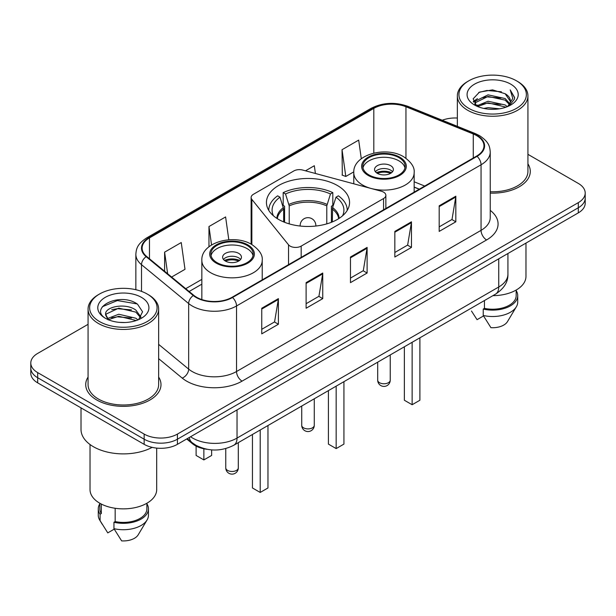 <?xml version="1.0" encoding="UTF-8"?>
<svg xmlns="http://www.w3.org/2000/svg" width="616" height="616" viewBox="0 0 616 616"><rect width="100%" height="100%" fill="white"/><g stroke="black" fill="none" stroke-linecap="round" stroke-linejoin="round"><path stroke-width="0.92" d="M383.568 192.13A7.839 4.528 0 0 0 381.335 191.23L302.679 170.054A7.839 4.528 0 0 0 293.824 170.955L253.422 194.286A7.839 4.528 0 0 0 251.128 197.482A7.839 4.528 0 0 0 251.859 199.399L288.534 244.806A7.839 4.528 0 0 0 301.185 246.1L383.568 198.537A7.839 4.528 0 0 0 385.862 195.334A7.839 4.528 0 0 0 383.568 192.13M337.391 185.501A41.557 23.993 0 0 0 292.092 180.303A41.557 23.993 0 0 0 266.443 202.471A41.557 23.993 0 0 0 278.609 219.435A41.557 23.993 0 0 0 323.908 224.64A41.557 23.993 0 0 0 349.557 202.471A41.557 23.993 0 0 0 337.391 185.501M419.219 189.22L414.152 187.172M207.138 449.31A23.524 13.583 180 0 1 192.538 443.79L186.694 438.969M88.073 324.324L37.692 353.407A23.524 13.583 0 0 0 30.8 363.017L30.8 373.257A23.524 13.583 0 0 0 37.692 382.859L144.152 444.328A23.524 13.583 0 0 0 177.423 444.328L578.308 212.874A23.524 13.583 0 0 0 585.2 203.272L585.2 198.144A23.524 13.583 0 0 1 578.308 207.754A23.524 13.583 0 0 0 585.2 198.144L585.2 193.024A23.524 13.583 0 0 0 578.308 183.422L527.927 154.339M30.8 363.017A23.524 13.583 0 0 0 37.692 372.618L144.152 434.08A23.524 13.583 0 0 0 177.423 434.08L177.423 439.2L578.308 207.754L177.423 439.2A23.524 13.583 0 0 1 144.152 439.2A23.524 13.583 0 0 0 177.423 439.2L177.423 444.328M37.692 372.618L37.692 377.739L144.152 439.2L37.692 377.739A23.524 13.583 0 0 1 30.8 368.137A23.524 13.583 0 0 0 37.692 377.739L37.692 382.859M88.073 377.061A37.638 21.729 0 0 0 85.716 384.623A37.638 21.729 0 0 0 96.743 399.984A37.638 21.729 0 0 0 137.761 404.697A37.638 21.729 0 0 0 160.999 384.623A37.638 21.729 0 0 0 158.643 377.061A37.638 21.729 0 0 1 160.999 384.623A37.638 21.729 0 0 1 137.761 404.697A37.638 21.729 0 0 1 96.743 399.984A37.638 21.729 0 0 1 85.716 384.623A37.638 21.729 0 0 1 88.073 377.061M476.615 135.597A25.094 14.484 180 0 1 483.968 145.838A25.094 14.484 180 0 1 476.615 156.079L232.093 297.259A25.094 14.484 180 0 1 193.794 295.326L146.662 256.464A25.094 14.484 180 0 1 142.119 248.148A25.094 14.484 180 0 1 149.472 237.907L373.82 108.385A25.094 14.484 180 0 1 405.952 106.761L473.265 133.972A25.094 14.484 180 0 1 476.615 135.597M477.061 135.335A25.718 14.853 0 0 0 473.627 133.672L406.314 106.46A25.718 14.853 0 0 0 373.373 108.123L149.026 237.653A25.718 14.853 0 0 0 146.146 256.672L193.278 295.534A25.718 14.853 0 0 0 232.532 297.513L477.061 156.341A25.718 14.853 0 0 0 477.061 135.335M261.754 308.239L261.754 333.849L278.394 324.247L278.394 298.637L261.754 308.239M261.754 329.306L274.567 321.906L278.324 299.484A6.276 3.619 -120 0 0 278.394 298.637M274.459 321.976L278.394 324.247M306.113 282.629L306.113 308.239L322.745 298.637L322.745 273.027L306.113 282.629M306.113 303.696L318.926 296.296L322.684 273.874A6.276 3.619 -120 0 0 322.745 273.027M318.811 296.365L322.745 298.637M439.193 205.798L439.193 231.408L455.825 221.806L455.825 196.196L439.193 205.798M439.193 226.865L452.005 219.465L455.755 197.043A6.276 3.619 -120 0 0 455.825 196.196M451.89 219.535L455.825 221.806M394.833 231.408L394.833 257.018L411.465 247.416L411.465 221.806L394.833 231.408M394.833 252.475L407.646 245.076L411.396 222.653A6.276 3.619 -120 0 0 411.465 221.806M407.53 245.145L411.465 247.416M350.473 257.018L350.473 282.629L367.105 273.027L367.105 247.416L350.473 257.018M350.473 278.085L363.286 270.686L367.044 248.263A6.276 3.619 -120 0 0 367.105 247.416M363.171 270.755L367.105 273.027M490.244 193.101A37.638 21.729 0 0 0 530.284 171.417A37.638 21.729 0 0 0 527.927 163.856A37.638 21.729 0 0 1 530.284 171.417A37.638 21.729 0 0 1 490.244 193.101M177.423 434.08L578.308 202.633A23.524 13.583 0 0 0 585.2 193.024M457.357 118.033A23.524 13.583 0 0 0 442.257 120.228M171.618 277.038L185 269.308L181.243 242.55L164.611 252.152L164.611 271.263M315.407 173.481L314.322 165.719L305.498 170.817M361.292 158.743L358.681 140.109L342.042 149.711L342.311 175.167M228.805 239.778L225.602 216.94L208.97 226.542L208.97 246.777M342.042 149.711L345.799 176.469L353.8 171.856M345.799 176.469L342.042 175.067M208.97 226.542L211.55 244.952M164.611 252.152L167.644 273.766M468.799 108.354A33.718 19.466 0 0 0 516.485 108.354A33.718 19.466 0 0 0 516.485 80.819L517.594 81.458A35.289 20.374 0 0 1 527.927 95.865A35.289 20.374 0 0 1 506.144 114.691A35.289 20.374 0 0 1 467.69 110.272A35.289 20.374 0 0 1 457.357 95.865A35.289 20.374 0 0 1 467.69 81.458L468.799 80.819A33.718 19.466 0 0 0 468.799 108.354M490.244 191.745A35.289 20.374 0 0 0 527.927 171.417L527.927 95.865M492.9 295.657A33.326 19.242 0 0 0 525.972 276.422L525.972 243.089M483.729 108.424L488.057 107.646L499.584 108.793M488.796 109.178L494.44 109.309M476.515 105.975L488.057 101.24L505.174 104.959L507.345 106.66M477.616 106.529L488.057 102.841L506.036 107.161M475.082 104.651L475.521 101.009L488.057 94.841L505.174 98.552L509.755 103.657M474.982 104.196L475.521 102.61L488.057 96.435L505.174 100.154L509.347 104.412M507.438 106.622A17.725 10.233 0 0 0 510.371 100.986A17.725 10.233 0 0 0 505.174 93.748L510.356 101.371M510.726 84.146A25.572 14.761 0 0 0 474.566 84.146A25.572 14.761 0 0 0 474.566 105.02A25.572 14.761 0 0 0 510.726 105.02A25.572 14.761 0 0 0 510.726 84.146M505.174 93.748L492.546 89.874L479.456 92.123L473.142 98.829L476.73 106.137M509.17 105.852L514.445 99.107L514.614 97.521L510.217 89.913L512.782 98.429L507.723 106.506M471.471 311.018L477.053 319.673L483.522 315.939M484.453 300.539L484.453 308.362A23.524 13.583 0 0 0 516.17 295.626L516.17 290.051M517.594 81.458L516.485 80.819A33.718 19.466 0 0 0 468.799 80.819M484.453 308.362L483.237 309.063L483.237 315.461L490.913 327.673A15.685 9.055 0 0 0 507.468 321.629L516.362 306.76A25.094 14.484 0 0 0 517.733 302.033L517.733 295.626A25.094 14.484 0 0 0 516.17 290.59M483.237 315.461A25.094 14.484 0 0 0 516.362 306.76M483.237 309.063A25.094 14.484 0 0 0 517.733 295.626M510.217 89.913L514.606 97.829M478.74 92.469L486.956 90.467L501.409 91.784M473.465 102.11L475.983 100.239M481.658 97.882L486.956 96.874L500.877 98.029M481.658 104.281L486.956 103.272L500.877 104.435M473.265 101.501L477.469 98.637M476.199 105.713L477.469 105.043M283.668 221.922L283.668 209.078L279.987 197.182A35.913 20.736 0 0 0 273.442 215.8M284.584 222.291L284.584 206.237L283.191 205.428L283.191 192.623A39.208 22.638 0 0 1 332.809 192.623L330.469 193.978A35.913 20.736 0 0 0 285.531 193.978L289.212 205.875L289.212 223.87M326.788 223.87L326.788 205.875L330.469 193.978M332.809 192.623L332.809 205.428L331.416 206.237L331.416 222.291M279.987 197.182L277.639 195.826A39.208 22.638 0 0 0 268.792 210.148A39.208 22.638 0 0 0 268.792 210.433L268.792 210.148M285.531 193.978L283.191 192.623M347.208 210.148L347.208 210.426A39.208 22.638 0 0 0 347.208 210.148A39.208 22.638 0 0 0 338.361 195.826L336.013 197.182L332.594 207.577L332.332 221.922M342.558 215.8A35.913 20.736 0 0 0 336.013 197.182M328.405 390.629L328.405 444.105L336.167 448.587L343.928 444.105L343.928 381.666M336.167 448.587L336.167 386.147M398.937 157.65A21.175 12.22 0 0 0 375.86 155.001A21.175 12.22 0 0 0 362.793 166.297A21.175 12.22 0 0 0 368.992 174.936A21.175 12.22 0 0 0 392.069 177.585A21.175 12.22 0 0 0 405.135 166.297A21.175 12.22 0 0 0 398.937 157.65M404.951 167.899A21.175 12.22 0 0 0 398.937 160.853A21.175 12.22 0 0 0 377.161 157.919A21.175 12.22 0 0 0 362.97 167.899M404.365 346.777L404.365 400.246L412.135 404.727L419.896 400.246L419.896 337.807M412.135 404.727L412.135 342.288M390.621 165.65A9.409 5.436 0 0 0 380.365 164.48A9.409 5.436 0 0 0 374.551 169.492A9.409 5.436 0 0 0 377.308 173.335A9.409 5.436 0 0 0 387.564 174.513A9.409 5.436 0 0 0 393.378 169.492A9.409 5.436 0 0 0 390.621 165.65M392.538 171.733A9.409 5.436 0 0 0 390.621 170.139A9.409 5.436 0 0 0 375.39 171.733M376.361 172.696A12.543 7.246 180 0 1 391.014 172.465L391.014 173.096M377.392 173.381A10.98 6.337 180 0 1 389.882 173.119L391.014 172.465M389.697 173.804L389.882 173.119M99.515 321.552A33.718 19.466 0 0 0 147.201 321.552A33.718 19.466 0 0 0 147.201 294.025L148.31 294.664A35.289 20.374 0 0 1 158.643 309.07A35.289 20.374 0 0 1 136.86 327.889A35.289 20.374 0 0 1 98.406 323.477A35.289 20.374 0 0 1 88.073 309.07A35.289 20.374 0 0 1 98.406 294.664L99.515 294.025A33.718 19.466 0 0 0 99.515 321.552M88.073 309.07L88.073 384.623A35.289 20.374 0 0 0 98.406 399.029A35.289 20.374 0 0 0 136.86 403.442A35.289 20.374 0 0 0 158.643 384.623L158.643 309.07M81.012 407.877L81.012 429.437A42.342 24.448 0 0 0 93.416 446.723A42.342 24.448 0 0 0 152.167 447.362M90.028 444.521L90.028 489.628A33.326 19.242 0 0 0 99.792 503.233A33.326 19.242 0 0 0 136.113 507.399A33.326 19.242 0 0 0 156.687 489.628L156.687 448.094M119.073 322.345L125.048 322.522M107.353 318.595L118.773 314.237L135.89 318.241L137.969 319.904M108.401 319.689L118.773 316.27L136.267 320.536M105.629 314.299L108.562 319.827M105.667 314.845C103.758 306.953 125.387 302.264 135.89 310.11L140.987 317.148M105.744 315.338L106.237 314.021L118.773 308.139L135.89 312.143L140.587 317.671M138.569 319.658L142.573 311.788L137.507 304.158C119.573 291.26 87.688 308.254 106.098 318.672L106.191 318.726M141.434 297.351A25.572 14.761 0 0 0 105.274 297.351A25.572 14.761 0 0 0 105.274 318.226A25.572 14.761 0 0 0 141.434 318.226A25.572 14.761 0 0 0 141.434 297.351M99.831 503.257L99.831 508.831A23.524 13.583 0 0 0 101.301 513.559L101.301 504.05M99.831 503.788A25.094 14.484 0 0 0 98.267 508.831L98.267 515.238A25.094 14.484 0 0 0 99.638 519.966A25.094 14.484 0 0 0 100.092 520.666L107.769 532.879L114.237 529.144M100.092 520.666L100.092 514.26L101.301 513.559M98.267 508.831A25.094 14.484 0 0 0 100.092 514.26M108.146 319.843L105.706 315.138M115.169 508.277L115.169 521.567A23.524 13.583 0 0 0 146.885 508.831L146.885 503.257M148.31 294.664L147.201 294.025A33.718 19.466 0 0 0 99.515 294.025M115.169 521.567L113.952 522.268L113.952 528.667L121.629 540.879A15.685 9.055 0 0 0 138.184 534.834L147.078 519.966A25.094 14.484 0 0 0 148.448 515.238L148.448 508.831A25.094 14.484 0 0 0 146.885 503.788M113.952 528.667A25.094 14.484 0 0 0 147.078 519.966M113.952 522.268A25.094 14.484 0 0 0 148.448 508.831M102.364 306.722L117.371 300.562L137.16 303.919M111.742 309.709L117.371 308.693L131.501 309.902M111.742 317.841L117.371 316.824L131.501 318.033M247.008 245.368A21.175 12.22 0 0 0 223.931 242.719A21.175 12.22 0 0 0 210.865 254.008A21.175 12.22 0 0 0 217.063 262.655A21.175 12.22 0 0 0 240.14 265.304A21.175 12.22 0 0 0 253.207 254.008A21.175 12.22 0 0 0 247.008 245.368M253.03 255.609A21.175 12.22 0 0 0 247.008 248.564A21.175 12.22 0 0 0 225.233 245.638A21.175 12.22 0 0 0 211.049 255.609M252.445 434.488L252.445 487.964L260.206 492.446L267.968 487.964L267.968 425.525M260.206 492.446L260.206 430.007M196.104 446.115L196.104 455.44L203.865 459.921L211.635 455.44L211.635 449.896M203.865 459.921L203.865 448.787M238.692 253.369A9.409 5.436 0 0 0 228.436 252.19A9.409 5.436 0 0 0 222.622 257.211A9.409 5.436 0 0 0 225.379 261.053A9.409 5.436 0 0 0 235.635 262.231A9.409 5.436 0 0 0 241.449 257.211A9.409 5.436 0 0 0 238.692 253.369M240.61 259.452A9.409 5.436 0 0 0 238.692 257.85A9.409 5.436 0 0 0 223.462 259.452M224.432 260.414A12.543 7.246 180 0 1 239.085 260.183L239.085 260.807M225.464 261.099A10.98 6.337 180 0 1 237.953 260.838L239.085 260.183M237.768 261.515L237.953 260.838M192.538 442.989L192.538 443.79M251.859 199.399L251.859 244.552M288.534 244.806L288.534 264.672M301.185 246.1L301.185 257.365M383.568 198.537L383.568 209.802M190.56 436.736A31.37 18.11 0 0 0 192.669 438.084A31.37 18.11 0 0 0 237.029 438.084L498.744 286.987A31.37 18.11 0 0 0 507.93 274.182C508.162 281.959 504.011 288.627 495.495 294.163L233.78 445.26A15.685 9.055 60 0 0 237.029 438.084L237.029 409.91M498.744 258.812L498.744 286.987A15.685 9.055 60 0 1 495.495 294.163M189.289 437.476A15.685 10.487 129.5 0 0 192.023 442.573L187.256 438.646M578.308 212.874L578.308 202.633M144.152 444.328L144.152 434.08M490.244 210.372A39.208 22.638 180 0 1 486.602 239.955L242.073 381.135A7.839 4.528 60 0 1 236.529 371.525L481.058 230.353A31.37 18.11 0 0 0 490.244 217.548L490.244 151.983A31.37 18.11 180 0 1 481.058 164.788A7.839 4.528 -120 0 0 477.061 156.341M242.073 381.135A39.208 22.638 180 0 1 186.625 381.135A39.208 22.638 180 0 1 182.228 378.108L158.643 358.658M193.278 295.534A7.839 5.244 129.5 0 0 188.658 303.549L188.658 369.107A31.37 18.11 0 0 0 192.169 371.525A31.37 18.11 0 0 0 236.529 371.525L236.529 305.967A31.37 18.11 180 0 1 188.658 303.549L141.518 264.688A31.37 18.11 180 0 1 135.851 254.3L135.851 289.705M490.244 151.983C489.735 146.593 489.235 142.111 479.433 135.589L475.306 133.587A7.839 3.673 112 0 0 473.627 133.672M475.306 133.587L407.992 106.376C395.002 101.779 382.675 102.449 371.009 108.377A7.839 4.528 60 0 1 373.373 108.123M149.026 237.653A7.839 4.528 -120 0 0 146.662 237.907C137.152 244.136 136.282 248.833 135.851 254.3M146.146 256.672A7.839 5.244 129.5 0 0 141.518 264.688L141.518 291.391M407.992 106.376A7.839 3.673 112 0 0 406.314 106.46M232.532 297.513A7.839 4.528 60 0 1 236.529 305.967L481.058 164.788L481.058 230.353A7.839 4.528 60 0 0 486.602 239.955M158.643 344.367L188.658 369.107A7.839 5.244 -50.5 0 1 182.228 378.108M149.472 237.907L149.472 258.782M473.265 133.972L473.265 158.019M405.952 106.761L405.952 158.243M424.709 186.047L414.152 181.782M373.82 108.385L373.82 153.091M201.848 279.379L185.739 288.681M350.473 257.827L367.044 248.263M394.833 232.217L411.396 222.653M439.193 206.606L455.755 197.043M306.113 283.437L322.684 273.874M261.754 309.047L278.324 299.484M283.668 209.078A30.738 17.748 0 0 0 277.339 218.665M326.788 205.875A30.738 17.748 0 0 0 289.212 205.875M283.406 207.577A31.108 17.956 0 0 0 276.892 218.38M327.05 204.373A31.108 17.956 0 0 0 288.95 204.373M339.108 218.38A31.108 17.956 0 0 0 332.594 207.577M338.661 218.665A30.738 17.748 0 0 0 332.332 209.078M303.565 427.843A6.276 3.619 180 0 1 301.725 425.279A6.276 6.276 0 0 0 311.134 430.715A6.276 6.276 0 0 0 314.275 425.279A6.276 3.619 180 0 1 312.435 427.843A6.276 3.619 180 0 1 303.565 427.843M300.208 226.041A7.839 4.528 180 0 1 300.161 225.518L300.161 226.034M315.839 226.034L315.839 225.518A7.839 4.528 180 0 1 315.792 226.041M368.16 175.421A22.345 12.905 0 0 0 399.769 175.421A22.345 12.905 0 0 0 399.769 157.172A22.345 12.905 0 0 0 368.16 157.172A22.345 12.905 0 0 0 368.16 175.421M414.152 192.146L414.152 172.696A30.192 17.433 180 0 1 395.518 188.796A30.192 17.433 180 0 1 362.616 185.023A30.192 17.433 180 0 1 353.776 172.696L353.776 183.814M379.525 382.705A6.276 3.619 180 0 1 377.693 380.141A6.276 6.276 0 0 0 387.102 385.577A6.276 6.276 0 0 0 390.236 380.141A6.276 3.619 180 0 1 388.403 382.705A6.276 3.619 180 0 1 379.525 382.705M216.231 263.132A22.345 12.905 0 0 0 247.84 263.132A22.345 12.905 0 0 0 247.84 244.883A22.345 12.905 0 0 0 216.231 244.883A22.345 12.905 0 0 0 216.231 263.132M262.224 279.856L262.224 260.414A30.192 17.433 180 0 1 243.59 276.515A30.192 17.433 180 0 1 210.687 272.734A30.192 17.433 180 0 1 201.848 260.414L201.848 299.576M227.597 470.416A6.276 3.619 180 0 1 225.764 467.86A6.276 6.276 0 0 0 235.173 473.288A6.276 6.276 0 0 0 238.307 467.86A6.276 3.619 180 0 1 236.475 470.416A6.276 3.619 180 0 1 227.597 470.416M251.128 197.482L251.128 244.144M385.862 195.334L385.862 208.477M233.78 445.26C221.159 451.605 208.539 451.605 195.919 445.26L192.023 442.573M507.93 274.182L507.93 253.507M371.009 108.377L146.662 237.907M201.848 284.153L189.143 291.491M419.334 189.151L414.152 187.056M474.913 104.466L474.913 103.396M457.357 126.334L457.357 95.865M314.275 398.791L314.275 425.279M315.839 225.518A7.839 7.839 0 0 0 304.081 218.726A7.839 7.839 0 0 0 300.161 225.518M301.725 406.036L301.725 425.279M414.152 172.696C414.814 167.383 411.326 162.077 403.688 156.78C385.885 145.769 352.729 154.601 353.776 172.696M390.236 354.931L390.236 380.141M377.693 362.177L377.693 380.141M102.187 524.224L99.638 519.966M262.224 260.414C262.886 255.093 259.398 249.796 251.759 244.498C233.965 233.479 200.801 242.319 201.848 260.414M238.307 442.65L238.307 467.86M225.764 448.571L225.764 467.86"/></g></svg>
